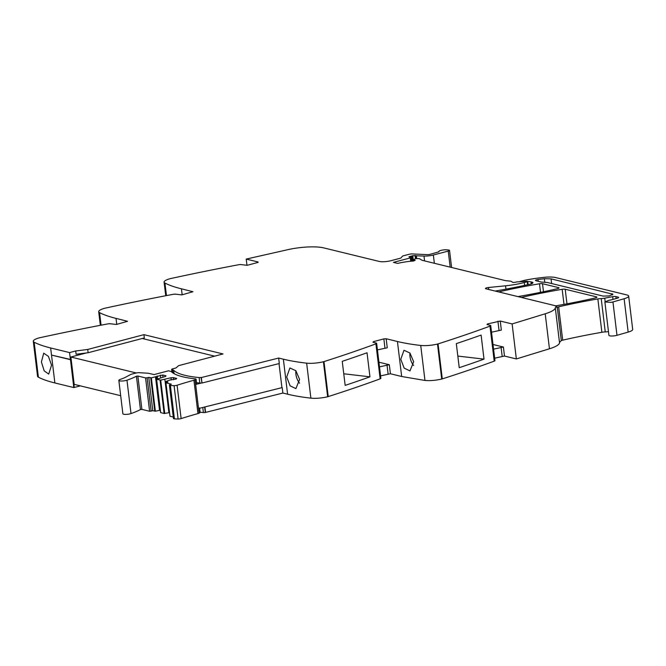 <?xml version="1.0" encoding="UTF-8"?>
<svg xmlns="http://www.w3.org/2000/svg" width="666" height="666" viewBox="0 0 666 666"><rect width="100%" height="100%" fill="white"/><g stroke="black" fill="none" stroke-linecap="round" stroke-linejoin="round"><path stroke-width="1" d="M80.486 385.897L79.903 385.756M258.133 262.371L247.194 265.309L241.625 264.668A2.83 0.641 -6.9 0 0 238.395 264.777A678.812 154.654 -6.9 0 0 171.945 278.28A678.812 154.654 -6.9 0 0 170.454 278.613A3.397 0.774 -6.9 0 0 169.838 278.763A14.144 3.222 -6.9 0 0 164.094 282.126A14.144 3.222 -6.9 0 0 164.952 283.058A169.705 38.661 -6.9 0 0 168.04 284.507A169.705 38.661 -6.9 0 0 181.435 288.811L192.957 291.725L181.793 294.888L176.224 294.247A2.83 0.641 -6.9 0 0 172.994 294.347A678.812 154.654 -6.9 0 0 106.552 307.858A678.812 154.654 -6.9 0 0 105.053 308.183A3.397 0.774 -6.9 0 0 104.445 308.341A14.144 3.222 -6.9 0 0 98.693 311.705A14.144 3.222 -6.9 0 0 99.559 312.637A169.705 38.661 -6.9 0 0 102.647 314.086A169.705 38.661 -6.9 0 0 116.034 318.381L127.564 321.303L116.4 324.467L110.831 323.826A2.83 0.641 -6.9 0 0 107.601 323.926A678.812 154.654 -6.9 0 0 41.15 337.437A678.812 154.654 -6.9 0 0 39.66 337.762A3.397 0.774 -6.9 0 0 39.044 337.912A14.144 3.222 -6.9 0 0 33.3 341.283L37.537 376.273A14.144 3.222 -6.9 0 0 38.395 377.206A169.705 38.661 -6.9 0 0 54.878 382.958L51.498 355.07L70.904 359.565L74.276 387.454L79.928 385.972M608.915 335.256A5.095 1.157 -6.9 0 0 608.915 335.323A5.095 1.157 -6.9 0 0 615.134 335.714A5.095 1.157 -6.9 0 0 616.982 335.306L628.163 332.101A11.314 2.581 -6.9 0 0 632.7 329.429L628.662 296.07A11.314 2.581 -6.9 0 0 626.881 294.946L555.477 277.522A14.144 3.222 -6.9 0 0 544.172 277.339A53.738 12.246 -6.9 0 0 525.241 280.145A2.83 0.641 -6.9 0 0 524.617 280.286L520.004 281.527M494.655 358.175L504.487 356.052L516.35 358.941L549.45 348.784A28.28 6.444 -6.9 0 0 552.106 347.893A28.28 6.444 -6.9 0 0 559.24 343.648A28.28 6.444 -6.9 0 0 559.54 342.907A28.28 6.444 -6.9 0 1 561.33 340.676A2.83 0.641 -6.9 0 1 562.695 340.168A197.985 45.105 -6.9 0 1 601.881 332.284A5.936 1.357 -6.9 0 1 605.252 331.926A5.653 1.29 -6.9 0 0 608.466 331.593M200.083 412.212A83.158 18.948 -6.9 0 0 203.388 412.562A2.289 0.524 -6.9 0 0 205.294 412.47L282.884 393.048L287.595 394.197L283.366 359.199A169.705 38.661 -6.9 0 0 306.651 363.153A14.144 3.222 -6.9 0 0 323.41 361.755A3.397 0.774 -6.9 0 0 323.984 361.596A678.812 154.654 -6.9 0 0 375.907 343.847A2.83 0.641 -6.9 0 0 376.64 343.315A2.83 0.641 -6.9 0 0 376.198 343.032L372.952 342.241L373.46 341.641L383.849 338.902L386.18 338.753L397.435 341.5A169.705 38.661 173.1 0 0 414.91 344.73A169.705 38.661 173.1 0 0 420.729 345.454A14.144 3.222 173.1 0 0 437.487 344.056L441.716 379.046A3.397 0.774 -6.9 0 0 442.291 378.887A678.812 154.654 -6.9 0 0 494.222 361.147A2.83 0.641 -6.9 0 0 494.955 360.606L490.717 325.607A2.83 0.641 -6.9 0 0 490.268 325.324L487.029 324.533L487.529 323.942L500.249 321.054L501.348 330.078L491.516 332.201M441.716 379.046C435.639 380.428 430.053 380.902 424.958 380.452L401.673 376.498L390.418 373.751L380.586 375.874M287.595 394.197A169.705 38.661 -6.9 0 0 310.889 398.151A14.144 3.222 -6.9 0 0 327.647 396.753A3.397 0.774 -6.9 0 0 328.221 396.586A678.812 154.654 -6.9 0 0 380.144 378.846A2.83 0.641 -6.9 0 0 380.877 378.305L376.64 343.315M75.699 350.974L76.091 354.254L88.12 352.739L87.729 349.459L75.699 350.974L69.564 352.58L70.429 359.682L51.498 355.07L50.641 347.96A169.705 38.661 -6.9 0 1 37.246 343.656A169.705 38.661 -6.9 0 1 34.157 342.216A14.144 3.222 -6.9 0 1 33.3 341.283M205.294 412.47L204.637 407.001L282.218 387.579L198.551 408.533L195.08 379.828A2.83 0.641 -6.9 0 0 196.087 379.195A2.83 0.641 -6.9 0 0 195.213 378.846A83.158 18.948 -6.9 0 1 192.932 378.579A83.158 18.948 -6.9 0 1 171.412 371.745A8.508 1.94 173.1 0 0 170.255 371.228L168.498 370.796L154.087 374.592L148.576 373.31A2.697 0.616 173.1 0 0 147.952 373.226L139.319 372.702A3.114 0.708 173.1 0 0 137.92 372.727A3.114 0.708 173.1 0 0 135.772 373.077L131.602 374.175A3.114 0.708 -6.9 0 0 131.094 374.325A3.13 0.716 -6.9 0 0 130.394 374.65L125.033 377.514M205.586 412.545L204.92 407.076M282.884 393.048L282.218 387.579M283.366 359.199L278.646 358.05L279.304 363.519L202.006 383.017L201.057 377.472A2.289 0.524 -6.9 0 1 199.151 377.564A83.158 18.948 -6.9 0 1 173.676 370.296A8.483 1.931 -6.9 0 0 172.519 369.788L171.978 369.655A2.264 0.516 -6.9 0 1 171.62 369.43A2.264 0.516 -6.9 0 1 172.627 368.864L175.899 367.99L178.63 365.642L223.027 353.946L143.931 334.657L87.729 349.459M286.705 376.989L290.101 385.83L295.895 388.611L299.6 379.445L295.854 370.704L289.91 367.965L286.705 376.989M369.946 376.839A678.812 154.654 -6.9 0 1 345.163 385.389L342.249 361.33A678.812 154.654 -6.9 0 0 367.033 352.772L369.946 376.839L343.756 373.776M378.929 362.196L389.319 364.727L379.495 366.858M400.774 359.29L403.987 350.266L409.923 353.005L413.678 361.738L409.965 370.912L404.179 368.123L400.774 359.29M437.487 344.056A3.397 0.774 -6.9 0 0 438.062 343.889A678.812 154.654 -6.9 0 0 439.285 343.498A678.812 154.654 -6.9 0 0 489.985 326.149A2.83 0.641 -6.9 0 0 490.717 325.607M484.015 359.132L481.11 335.073A678.812 154.654 -6.9 0 1 456.318 343.623L459.232 367.682A678.812 154.654 -6.9 0 0 484.015 359.132L457.825 356.069M492.998 344.489L503.396 347.028L493.564 349.15M516.35 358.941L512.121 323.942L500.249 321.054M512.121 323.942L545.213 313.786A28.28 6.444 -6.9 0 0 555.302 307.908A28.28 6.444 -6.9 0 1 556.618 306.044L485.922 288.803A2.83 0.641 -6.9 0 1 485.472 288.52A2.83 0.641 -6.9 0 1 488.461 287.512L505.552 285.806A31.111 7.085 -6.9 0 0 518.648 283.841A31.111 7.085 -6.9 0 0 524.284 282.534L527.214 281.768L527.73 281.477L527.089 281.252L516.558 281.951A2.83 0.641 -6.9 0 0 515.834 282.184L513.07 282.484L511.063 281.318A2.83 0.641 -6.9 0 0 510.298 281.127L505.877 280.694A2.83 0.641 -6.9 0 1 505.419 280.619L422.46 260.381A5.653 1.29 -6.9 0 1 421.836 260.148L419.838 258.932A5.653 1.29 -6.9 0 0 418.265 258.55L415.775 258.641L413.07 259.815A9.049 2.065 -6.9 0 1 415.159 260.373L413.386 261.039A22.627 5.153 -6.9 0 0 397.702 263.411L393.431 262.362L410.331 257.917L410.972 257.559L408.941 256.843L410.065 256.393A2.83 0.641 -6.9 0 0 411.014 256.194L411.996 255.935A2.83 0.641 -6.9 0 0 412.745 255.686L423.992 256.052A8.483 1.931 -6.9 0 0 433.35 255.011L448.235 251.09A2.83 0.641 -6.9 0 0 449.525 250.383A2.83 0.641 -6.9 0 0 448.709 250.033L447.003 249.833A4.812 1.099 -6.9 0 0 441.733 250.2A4.812 1.099 -6.9 0 0 438.836 251.573A4.812 1.099 -6.9 0 0 438.961 251.781L430.311 254.27A2.83 0.641 -6.9 0 1 427.189 254.62L412.279 253.937A2.83 0.641 -6.9 0 0 409.157 254.287L403.554 255.761A2.83 0.641 -6.9 0 0 402.322 256.318L401.123 257.792A2.83 0.641 -6.9 0 1 399.891 258.35L390.967 260.697A8.483 1.931 -6.9 0 1 379.32 261.455L323.693 247.885A28.28 6.444 -6.9 0 0 287.854 249.667L246.22 259.082L246.986 265.359M605.252 331.926L601.215 298.576A5.936 1.357 -6.9 0 0 597.852 298.934A197.985 45.105 -6.9 0 0 558.666 306.81A2.83 0.641 -6.9 0 0 557.292 307.317A28.28 6.444 -6.9 0 0 556.818 307.684L556.618 306.044M601.215 298.576A5.653 1.29 -6.9 0 0 604.745 298.177L612.67 296.678A2.83 0.641 -6.9 0 1 615.892 296.578L618.073 297.111A3.397 0.774 -6.9 0 1 618.606 297.452A3.397 0.774 -6.9 0 1 617.066 298.301L611.405 299.792A8.483 1.931 -6.9 0 1 608.774 300.349L604.878 301.964L611.097 302.356A5.095 1.157 -6.9 0 0 612.953 301.948L624.125 298.751A11.314 2.581 -6.9 0 0 628.662 296.07M531.227 283.882L530.985 281.876A6.785 1.548 -6.9 0 0 527.755 281.643M530.985 281.876L532.059 282.143A5.653 1.29 -6.9 0 1 532.958 282.709A5.653 1.29 -6.9 0 1 529.695 284.29A197.985 45.105 -6.9 0 1 495.213 291.067M258.092 261.979L246.22 259.082M176.007 294.205L174.059 294.197M110.606 323.776L108.658 323.776M51.565 365.159L48.402 356.36L43.706 353.188L41.409 361.988L44.197 370.87L48.71 374.092L51.565 365.159M543.489 291.741L542.515 283.708A2.83 0.641 -6.9 0 0 539.493 283.774A197.985 45.105 -6.9 0 0 498.626 291.899M542.515 283.708L558.566 287.629A2.83 0.641 -6.9 0 1 559.015 287.903A2.83 0.641 -6.9 0 1 557.459 288.686A197.985 45.105 -6.9 0 1 517.898 296.603M566.966 303.838L565.201 289.244A2.83 0.641 -6.9 0 0 562.171 289.31A197.985 45.105 -6.9 0 0 521.32 297.436M565.201 289.244L596.445 296.861A2.83 0.641 -6.9 0 1 596.886 297.144A2.83 0.641 -6.9 0 1 595.337 297.927A197.985 45.105 -6.9 0 1 555.802 305.852M69.564 352.58L50.641 347.96M88.12 352.739L144.322 337.937L143.931 334.657M278.646 358.05L201.348 377.555L202.006 383.017M196.512 382.684A83.158 18.948 -6.9 0 0 199.808 383.033A2.289 0.524 -6.9 0 0 201.723 382.942L195.646 384.473A2.83 0.641 -6.9 0 0 196.653 383.841L196.087 379.195M299.575 383.2A10.748 6.094 73.8 0 1 295.92 374.317A10.748 6.094 73.8 0 1 295.887 370.746M377.439 349.9L387.271 347.777L386.18 338.753M413.644 365.501A10.748 6.094 73.8 0 1 409.99 356.618A10.748 6.094 73.8 0 1 409.965 353.047M541.441 282.084L547.244 282.467L603.138 296.104L609.207 295.92L612.961 294.272L551.048 278.846L544.338 278.721L537.978 279.487C535.68 279.903 534.973 280.311 535.872 280.727L541.441 282.084M535.431 280.444L535.872 280.727M70.471 359.673L73.801 387.57L54.878 382.958L51.498 355.07M70.904 359.565L74.276 387.454L73.801 387.57M173.593 379.703L173.343 377.614L176.69 378.43L176.182 379.021L169.697 380.078L165.892 381.51L167.94 382.043L165.767 382.767L171.387 384.207L170.171 384.632A2.681 0.608 -6.9 0 0 169.422 385.164L173.46 418.514A2.681 0.608 -6.9 0 0 174.425 418.864A22.494 5.128 -6.9 0 0 178.113 419.014A2.681 0.608 -6.9 0 0 181.127 418.589A215.151 49.018 -6.9 0 1 197.977 413.578A4.829 1.099 -6.9 0 0 199.117 413.186L198.551 408.533M199.117 413.186L200.125 412.554L199.559 407.9M197.977 413.578L193.939 380.219A4.829 1.099 -6.9 0 0 195.08 379.828M193.939 380.219A215.151 49.018 -6.9 0 0 177.089 385.231A2.681 0.608 -6.9 0 1 174.084 385.656A22.494 5.128 -6.9 0 1 170.388 385.506A2.681 0.608 -6.9 0 1 169.422 385.164M173.277 417.033L169.988 416.233L165.951 382.875M165.767 382.767L169.988 416.233M173.343 377.614L171.012 377.764L171.279 379.97M171.012 377.764L160.697 380.111L156.627 379.287L165.534 376.423L166.034 375.832L162.695 375.016L151.34 377.83L148.768 377.372L152.805 410.722L155.378 411.188L160.29 410.256M156.535 379.229L160.573 412.587L164.119 413.486L168.906 412.737L164.868 379.379M168.906 412.737L169.38 412.612M162.945 377.106L162.695 375.016M160.673 377.705L160.364 375.166M157.509 378.788L157.176 376.007M156.735 379.104L156.46 376.848M159.549 410.456L155.511 377.098M149.6 411.263L145.563 377.905L137.862 376.024L141.9 409.382L149.6 411.263L152.805 410.722M148.768 377.372L147.119 377.805L151.157 411.155M145.563 377.905L147.119 377.805M137.862 376.024L136.413 376.207A54.687 12.454 -6.9 0 1 126.973 380.203A4.812 1.099 -6.9 0 1 121.836 381.035A4.812 1.099 -6.9 0 1 118.831 380.386A4.812 1.099 -6.9 0 1 120.238 379.412L122.144 378.729M141.9 409.382L140.451 409.557L136.413 376.207M118.831 380.386L122.869 413.744A4.812 1.099 -6.9 0 0 125.874 414.394A4.812 1.099 -6.9 0 0 131.011 413.561A54.687 12.454 -6.9 0 0 140.451 409.557M125.058 377.547L122.136 378.713M279.021 363.594L281.918 387.504M120.688 395.704L74.184 384.365L70.879 357.026L86.23 352.98M70.879 357.026L136.23 372.968M214.66 356.152L142.233 338.486M203.388 412.562L202.772 407.475M310.889 398.151L306.651 363.153M327.647 396.753L323.41 361.755M328.221 396.586L323.984 361.596M380.144 378.846L375.907 343.847M386.996 364.876L388.087 373.901M389.319 364.727L390.418 373.751M397.435 341.5L401.673 376.498M420.729 345.454L424.958 380.452M442.291 378.887L438.062 343.889M494.222 361.147L489.985 326.149M501.065 347.177L502.156 356.202M503.396 347.028L504.487 356.052M549.45 348.784L545.213 313.786M559.54 342.907L555.302 307.908M561.33 340.676L557.292 307.317M562.695 340.168L558.666 306.81M601.881 332.284L597.852 298.934M605.144 301.531L604.745 298.177M613.003 299.375L612.67 296.678M616.133 298.543L615.892 296.578M618.165 297.902L618.073 297.111M616.982 335.306L612.953 301.948M628.163 332.101L624.125 298.751M532.226 283.466L532.059 282.143M488.702 289.477L488.461 287.512M505.952 289.136L505.552 285.806M524.633 285.398L524.284 282.534M527.58 284.757L527.214 281.768M413.22 261.047L413.07 259.815M410.731 261.255L410.331 257.917M410.164 257.259L410.065 256.393M411.613 261.172L411.014 256.194M412.62 261.089L411.996 255.935M413.186 259.324L412.745 255.686M415.451 258.724L415.06 255.436M416.317 258.533L415.967 255.661M416.691 258.483L416.35 255.702M424.575 260.897L423.992 256.052M434.349 263.278L433.35 255.011M450.183 267.141L448.235 251.09M166.467 295.596L164.952 283.058M182.159 294.788L181.435 288.811M101.074 325.175L99.559 312.637M116.758 324.367L116.034 318.381M38.395 377.206L34.157 342.216M540.526 292.349L539.493 283.774M558.649 288.286L558.566 287.629M563.994 304.387L562.171 289.31M596.52 297.527L596.445 296.861M373.46 341.641L373.551 342.382M383.849 338.902L384.94 347.927M487.529 323.942L487.62 324.683M497.927 321.203L499.017 330.228M199.808 383.033L199.151 377.564M538.203 281.293L537.978 279.487M544.755 282.176L544.338 278.721M551.623 283.533L551.048 278.846M612.27 294.996L612.112 293.739M174.076 373.659L173.676 370.296M172.894 372.935L172.519 369.788M172.319 372.519L171.978 369.655M181.127 418.589L177.089 385.231M178.113 419.014L174.084 385.656M174.425 418.864L170.388 385.506M165.984 381.568L166.1 382.534M164.735 413.469L160.697 380.111M160.081 380.128L164.119 413.486M160.664 412.637L156.627 379.287M155.378 411.188L151.34 377.83M150.724 377.847L154.762 411.197M131.011 413.561L126.973 380.203M608.915 335.323L604.878 301.964M528.113 284.64L527.73 281.477M412.845 261.072L412.679 259.64M411.413 261.189L410.972 257.559M451.598 267.491L449.525 250.383M165.742 295.737L164.094 282.126M100.341 325.316L98.693 311.705M171.953 372.227L171.62 369.43M165.892 381.51L166.017 382.567"/></g></svg>
